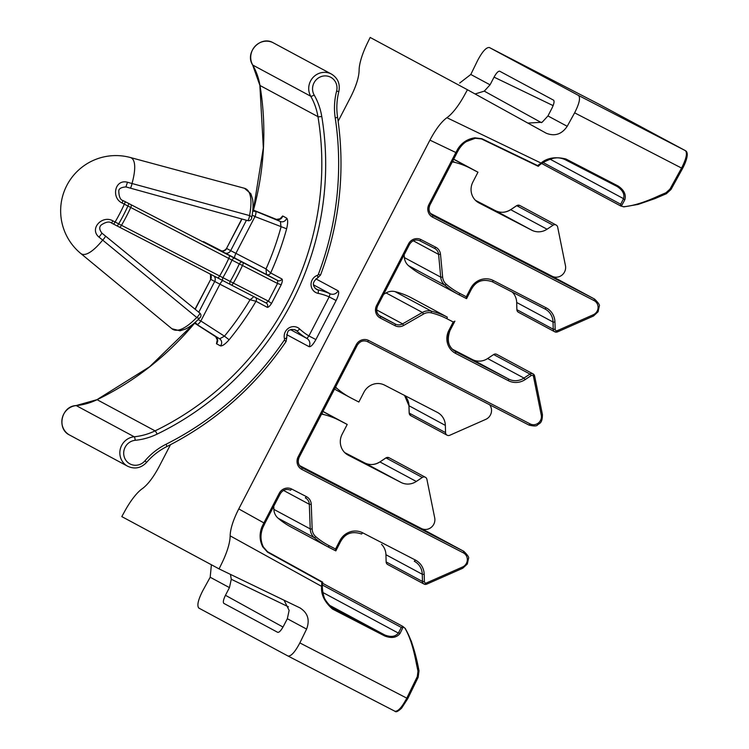 <?xml version="1.0" encoding="UTF-8"?>
<svg xmlns="http://www.w3.org/2000/svg" width="749" height="749" viewBox="0 0 749 749"><rect width="100%" height="100%" fill="white"/><g stroke="black" fill="none" stroke-linecap="round" stroke-linejoin="round"><path stroke-width="1.12" d="M279.592 219.26L282.691 215.974L286.661 218.109C288.009 219.523 287.991 223.09 286.624 228.791A287.672 275.688 -61.7 0 1 270.679 272.936L281.924 278.974C282.682 279.686 282.439 281.605 281.212 284.742L277.542 283.497L239.315 263.882L124.334 204.168A54.097 15.448 117.3 0 1 119.952 213.212A54.097 15.448 117.3 0 1 115.093 222.004L268.385 301.154L277.542 283.497L277.701 280.547L266.466 274.499L266.026 268.919A282.935 271.147 118.3 0 0 281.025 227.031L280.407 221.517L252.806 209.879M130.27 157.487A54.097 15.448 117.3 0 1 131.234 157.87A54.097 15.448 117.3 0 1 132.002 183.514L249.557 215.581A79.197 22.62 -62.7 0 0 244.455 188.28L130.27 157.487A55.248 55.248 0 0 0 80.705 253.424L171.886 328.727A79.197 22.62 -62.7 0 0 196.734 317.482L102.669 240.101A54.097 15.448 117.3 0 1 81.444 253.92A54.097 15.448 117.3 0 1 80.705 253.424M527.867 123.089L542.154 122.237L547.95 115.945L551.938 108.259C553.998 103.971 554.55 101.274 553.586 100.188L499.639 71.183M211.396 564.765L210.188 577.254L202.773 590.718C198.101 599.893 196.79 605.679 198.841 608.085L288 656.021C291.099 656.386 295.05 652.023 299.853 642.914L306.594 629.085C310.049 619.872 307.792 612.785 299.825 607.823L219.083 568.894L221.966 562.976A35.006 9.999 -62.7 0 0 230.149 535.844C230.327 528.897 233.201 519.918 238.762 508.917L263.891 522.905L279.246 493.273A9.475 9.072 -61.7 0 1 291.67 489.031L306.453 496.662A9.475 9.072 -61.7 0 1 311.256 504.395L312.155 529.019A11.048 10.589 118.3 0 0 315.835 536.743A77.344 74.123 118.3 0 0 329.288 545.778L335.552 549.008L339.906 540.6A17.367 16.637 -61.7 0 1 362.685 532.82L415.395 560.055A17.367 16.637 -61.7 0 1 424.206 574.38L424.402 581.589A1.582 1.517 118.3 0 0 426.49 582.928L462.517 567.021A7.893 7.565 118.3 0 0 463.331 552.846L301.838 469.408A9.475 9.072 -61.7 0 1 298.13 456.834L356.243 344.727A9.475 9.072 -61.7 0 1 368.667 340.486L530.161 423.925A7.893 7.565 118.3 0 0 541.274 415.068L533.485 376.522A1.582 1.517 118.3 0 0 531.181 375.586L525.171 379.593A17.367 16.637 -61.7 0 1 508.374 380.689L455.664 353.444A17.367 16.637 -61.7 0 1 448.866 330.393L453.229 321.986L446.966 318.756A77.344 74.123 118.3 0 0 431.368 312.895A11.048 10.589 118.3 0 0 423.531 314.037L403.702 325.431A9.475 9.072 -61.7 0 1 395.069 325.703L380.295 318.063A9.475 9.072 -61.7 0 1 376.588 305.489L408.551 243.828A9.475 9.072 -61.7 0 1 420.966 239.586L435.749 247.226A9.475 9.072 -61.7 0 1 440.515 254.407L442.65 277.149A11.048 10.589 118.3 0 0 446.235 284.199A77.344 74.123 118.3 0 0 460.045 293.533L466.299 296.763L470.662 288.356A17.367 16.637 -61.7 0 1 493.432 280.575L546.152 307.811A17.367 16.637 -61.7 0 1 554.953 322.136L555.159 329.345A1.582 1.517 118.3 0 0 557.247 330.674L593.264 314.767A7.893 7.565 118.3 0 0 594.088 300.602L432.594 217.163A9.475 9.072 -61.7 0 1 428.887 204.589L455.869 152.534L429.926 140.129C435.693 129.277 441.348 121.797 446.891 117.696A35.006 9.999 -62.7 0 0 464.277 95.507L467.451 89.749L546.264 133.238C554.822 136.599 561.806 134.286 567.208 126.3L574.623 112.837C579.295 103.662 580.606 97.876 578.565 95.469L489.378 47.524C486.298 47.168 482.347 51.531 477.544 60.641L470.803 74.469L459.68 83.064M499.667 71.202C498.235 71.005 496.362 72.981 494.05 77.138L490.061 84.824L484.294 91.135L475.1 93.971M512.26 292.073A15.785 15.13 -61.7 0 1 516.688 302.484L516.885 309.693A3.155 3.024 118.3 0 0 518.486 312.296M666.161 193.822L654.701 198.7L638.092 204.43L623.889 206.864A1.582 1.386 -86.5 0 1 623.383 206.724L620.631 205.938L620.706 204.234L623.543 198.663C624.788 194.216 622.7 190.19 617.279 186.576L565.008 159.584A1.582 0.496 117.3 0 1 565.008 159.584L617.279 186.576A1.582 0.496 117.3 0 0 618.094 185.986C624.048 190.021 626.295 194.609 624.835 199.758L621.651 205.563L620.649 205.947L541.621 163.46M381.513 544.317A15.785 15.13 -61.7 0 1 385.941 554.728L386.138 561.937A3.155 3.024 118.3 0 0 387.739 564.54M489.593 404.732A9.475 9.072 -61.7 0 1 485.755 419.374L449.737 435.281A3.155 3.024 -61.7 0 1 445.552 432.613L445.355 425.404A15.785 15.13 118.3 0 0 437.556 412.493A15.785 15.13 118.3 0 0 437.35 412.381L384.63 385.145A15.785 15.13 118.3 0 0 363.93 392.214L358.846 402.026L351.244 398.103A78.926 75.63 -61.7 0 1 350.186 397.541A78.926 75.63 -61.7 0 1 337.153 388.581L335.299 387.579M467.451 89.749L370.165 37.45L367.291 43.367A35.006 9.999 117.3 0 0 359.108 70.5C358.921 77.447 356.047 86.425 350.485 97.426L338.155 121.216M170.472 444.709L159.322 466.215C153.564 477.066 147.899 484.547 142.357 488.657M219.083 568.894L121.806 516.604L124.971 510.837A35.006 9.999 117.3 0 1 142.357 488.648M429.926 140.129L238.762 508.917M286.652 337.453A3.155 0.637 164.8 0 1 286.755 337.556A3.155 0.637 164.8 0 1 284.498 338.81A9.475 9.072 -61.7 0 1 299.637 328.961A59.986 57.486 118.3 0 0 308.916 335.936L329.157 296.885L336.123 300.518C338.632 295.331 339.297 292.091 338.108 290.818L315.9 278.881M286.661 334.625L309.131 346.703C310.844 346.984 313.091 344.596 315.881 339.569L308.916 335.936L306.94 338.473A63.141 60.51 -61.7 0 1 296.744 330.88A6.31 6.048 118.3 0 0 295.452 329.972C292.466 329.223 290.659 329.251 290.032 330.066C288.215 329.85 287.12 332.35 286.755 337.556L286.09 341.488L284.274 340.14A1.582 1.517 118.3 0 0 284.498 338.81M221.582 250.906L211.555 245.728A3.155 2.809 -63.1 0 0 211.536 245.709A3.155 2.809 -63.1 0 0 211.508 245.7M207.698 243.762L203.485 241.599A3.155 0.899 -62.7 0 0 203.485 241.599L207.67 243.753A3.155 2.809 -63.1 0 0 207.651 243.743A3.155 2.809 -63.1 0 1 207.698 243.762L211.555 245.728L207.67 243.753M125.308 201.743L124.334 204.168L122.106 203.016C111.095 197.951 114.709 178.833 127.47 182.241A43.948 2.743 16.2 0 0 132.002 183.514A3.155 0.562 -74.5 0 1 131.159 186.641A3.155 0.562 -74.5 0 1 130.232 188.111L247.694 220.609A3.155 3.155 0 0 0 251.636 218.156A3.155 2.181 -169.2 0 0 250.138 215.824A3.155 2.181 -169.2 0 0 249.557 215.581A3.155 0.637 -74.6 0 1 248.734 218.998A3.155 0.637 -74.6 0 1 247.694 220.609A3.155 0.637 -74.6 0 1 247.657 220.59L130.204 188.102A3.155 0.562 -74.5 0 0 130.232 188.111L125.944 186.913C120.945 187.306 118.567 188.804 118.791 191.416C119.044 197.006 120.477 200.067 123.108 200.601L234.69 258.274A3.155 1.564 117.5 0 0 232.04 260.043A56.681 16.188 117.3 0 1 227.715 268.9A56.681 16.188 117.3 0 1 222.968 277.533A3.155 1.564 -62.5 0 0 223.062 280.697L111.582 223.08L112.865 220.852L115.093 222.004L113.679 224.166L111.582 223.08C109.448 221.255 106.077 221.826 101.461 224.812C99.018 226.816 99.186 229.606 101.958 233.182L99.018 237.143C88.859 228.707 102.407 214.748 112.865 220.852M234.69 258.274L277.701 280.547A3.155 3.024 -61.7 0 0 281.924 278.974M281.212 284.742L271.512 303.457L268.385 301.154L266.082 302.971L230.364 284.508A3.155 1.554 -62.5 0 1 230.355 284.498A3.155 1.554 -62.5 0 1 230.28 281.306A63.403 18.107 -62.7 0 0 234.989 272.702A63.403 18.107 -62.7 0 0 239.315 263.882A3.155 1.554 117.5 0 1 241.983 262.084M217.594 339.559L217.379 340.112L215.618 336.657L194.394 323.006L219.607 338.81L224.457 336.17L229.11 339.756C225.234 344.166 222.341 346.207 220.431 345.879L216.461 343.735L217.369 339.306M271.512 303.457C269.668 306.257 268.236 307.549 267.234 307.315L255.999 301.267A287.672 275.688 -61.7 0 1 229.11 339.756M230.458 574.38L231.272 579.267L229.447 587.609L225.458 595.296C223.399 599.584 222.846 602.28 223.811 603.366L277.739 632.353C279.162 632.549 281.034 630.574 283.347 626.417L287.335 618.73L289.133 610.369L284.068 600.221M299.853 642.914L406.791 698.143L417.315 676.534L417.979 671.17L416.453 664.026C413.514 648.1 409.675 636.154 404.919 628.186L402.756 626.37L402.962 627.456L400.003 633.504C396.614 637.708 391.549 638.551 384.808 636.023L332.528 609.068C324.448 601.915 320.815 594.35 321.63 586.373L230.149 535.844M402.756 626.37L401.333 627.447L398.356 633.083C395.425 636.697 390.922 637.343 384.836 635.012L332.565 608.019C325.15 601.541 321.705 594.837 322.22 587.909M404.919 628.186A1.582 1.386 -37.9 0 1 405.34 628.533L402.793 626.398M300.386 608.104L299.825 607.823M321.845 413.542L323.699 414.534A78.926 75.63 -61.7 0 1 339.615 420.517L347.218 424.449L342.134 434.261A15.785 15.13 118.3 0 0 348.098 455.102A15.785 15.13 118.3 0 0 348.313 455.214L401.033 482.45A15.785 15.13 118.3 0 0 416.304 481.457L422.305 477.459A3.155 3.024 -61.7 0 1 426.902 479.323L434.701 517.868A9.475 9.072 -61.7 0 1 421.359 528.494L299.628 465.597M322.95 411.407L347.218 424.449M427.576 531.827A9.475 9.072 118.3 0 0 427.323 531.696L299.778 465.803M278.094 518.205A78.926 75.63 118.3 0 0 290.771 526.875L327.116 546.405A78.926 75.63 -61.7 0 1 314.43 537.745L278.094 518.205A12.63 12.106 -61.7 0 1 273.891 509.386L310.226 528.916L309.328 504.292A7.893 7.565 118.3 0 0 305.33 497.86L305.433 497.907M263.414 547.173L267.487 551.695L322.632 582.132L267.487 551.695L263.405 547.06A1.582 0.515 -24.4 0 1 263.414 547.173M261.991 526.753L262.927 527.399L264.893 523.42L263.891 522.905L261.991 526.753C259.238 533.756 259.5 540.478 262.777 546.929L267.562 552.182L321.827 582.132L321.63 586.373A1.582 1.264 -6.1 0 1 322.342 587.3C322.407 588.471 322.875 595.371 325.515 600.67C327.659 604.415 329.944 606.83 332.369 607.916L332.163 607.804M323.315 583.668L322.547 583.293M405.593 629.132C411.201 638.953 415.658 652.81 418.981 670.692L416.332 658.418L411.435 641.528L405.34 628.533M428.887 204.589L429.889 205.104L456.871 153.049L455.869 152.534L457.92 148.77C462.002 142.525 467.638 138.874 474.838 137.825L481.879 138.715L537.716 165.632L481.448 138.921L475.409 138.2A1.582 0.524 79.4 0 1 475.306 138.256L481.457 138.921L538.175 166.287M452.649 161.194L454.905 162.402A78.926 75.63 -61.7 0 1 470.372 168.272L477.974 172.204L472.891 182.016A15.785 15.13 118.3 0 0 478.854 202.857A15.785 15.13 118.3 0 0 479.06 202.97L531.781 230.205A15.785 15.13 118.3 0 0 547.051 229.213L553.062 225.215A3.155 3.024 -61.7 0 1 557.659 227.078L565.448 265.623A9.475 9.072 -61.7 0 1 552.116 276.241L430.385 213.353M453.707 159.153L477.974 172.204M558.323 279.583A9.475 9.072 118.3 0 0 558.071 279.452L430.535 213.549M408.486 265.661A78.926 75.63 118.3 0 0 421.528 274.621L457.864 294.16A78.926 75.63 -61.7 0 1 444.831 285.2L408.486 265.661A12.63 12.106 -61.7 0 1 404.385 257.6L440.73 277.139L438.605 254.398A7.893 7.565 118.3 0 0 434.635 248.415M410.948 297.596A78.926 75.63 118.3 0 0 395.032 291.614L431.377 311.153A78.926 75.63 -61.7 0 1 447.293 317.136L410.948 297.596L447.293 317.136L446.966 318.756M487.636 358.537L523.972 378.076L529.983 374.079A3.155 3.024 -61.7 0 1 533.082 373.901L496.737 354.361A3.155 3.024 118.3 0 0 493.647 354.539L487.636 358.537A15.785 15.13 -61.7 0 1 472.366 359.529L452.424 349.231M335.618 386.971A12.63 12.106 118.3 0 0 337.153 388.581M273.769 506.287L273.891 509.386M376.663 309.927L402.597 323.868L422.417 312.464L386.072 292.925L383.638 294.329M386.072 292.925A12.63 12.106 -61.7 0 1 395.032 291.614M404.123 254.81L404.385 257.6M323.699 414.534A12.63 12.106 118.3 0 0 321.499 414.216M454.905 162.402A12.63 12.106 118.3 0 0 452.209 162.046M446.891 117.696L541.05 163.067C547.06 157.88 555.327 156.513 565.841 158.957L618.094 185.986M620.715 205.984L623.889 206.864M623.383 206.724C632.587 206.115 644.543 202.417 659.251 195.62L665.973 192.746L669.981 189.104L681.562 168.066L574.623 112.837M417.315 676.534L418.242 677.115L407.718 698.723L401.604 708.161C398.103 711.447 395.875 712.477 394.92 711.241L288.019 656.03L394.92 711.241C398.019 711.625 401.979 707.262 406.791 698.143L407.643 698.723M538.185 166.287L537.716 165.632L541.05 163.067A1.582 1.273 61.3 0 0 542.21 163.113L542.21 163.113C545.338 160.923 553.96 157.665 554.953 158.067C557.771 157.459 561.123 157.964 565.018 159.584A1.582 0.496 117.3 0 0 565.841 158.957M682.536 168.403L681.562 168.066C686.234 158.9 687.535 153.114 685.466 150.689L597.992 103.662L489.397 47.533L597.955 103.643M402.962 627.456A1.582 1.517 176.3 0 0 401.333 627.447L322.313 584.969M400.003 633.504A1.582 1.217 -139.7 0 0 398.356 633.083L322.969 592.553M321.667 583.153A1.582 1.17 8 0 1 322.388 584.314L322.342 587.3M321.827 582.132L322.632 582.132L321.827 582.132M262.777 546.929A1.582 0.515 -24.4 0 1 263.405 547.06C260.362 540.75 260.203 534.196 262.927 527.399L262.843 527.427M335.552 549.008L335.767 550.889L328.165 546.967A78.926 75.63 -61.7 0 1 327.116 546.405L335.852 550.861L340.851 541.078M453.229 321.986L454.924 321.152L449.812 330.88A15.785 15.13 118.3 0 0 455.776 351.721A15.785 15.13 118.3 0 0 455.991 351.833L508.702 379.069A15.785 15.13 118.3 0 0 523.972 378.076L525.171 379.593M466.299 296.763L466.524 298.645L458.922 294.722A78.926 75.63 -61.7 0 1 457.864 294.16L466.608 298.617L471.608 288.833M474.838 137.825A1.582 0.524 79.4 0 0 475.306 138.256L466.505 141.542C467.17 141.308 463.416 142.488 458.997 149.145L458.968 149.06M538.456 164.93A1.582 1.18 47 0 0 539.814 164.846L542.21 163.113M624.835 199.758A1.582 1.226 -165.6 0 1 623.543 198.663L550.206 159.237M621.651 205.563A1.582 1.517 -120.5 0 1 620.706 204.234L543.194 162.57M417.979 671.17L419.028 670.73L418.167 677.124M670.954 189.45L669.981 189.104M105.394 235.963L199.749 313.026A3.155 0.637 129.3 0 1 199.777 313.045L101.958 233.182A41.429 2.219 38.6 0 1 105.394 235.963A3.155 0.571 129.2 0 1 105.422 235.982A3.155 0.571 129.2 0 1 104.748 237.602A3.155 0.571 129.2 0 1 102.669 240.101A43.948 2.359 -141.4 0 0 99.018 237.143M125.944 186.913L127.47 182.241M123.014 200.554L122.106 203.016M230.364 284.508L223.071 280.697A3.155 1.564 -62.5 0 1 223.062 280.697L217.65 277.888A3.155 0.899 -62.7 0 0 219.616 276.016A55.248 15.785 -62.7 0 0 228.857 258.18A3.155 0.899 117.3 0 0 229.269 255.465M243.032 262.627A3.155 0.824 117.3 0 1 242.517 265.389A64.835 18.519 117.3 0 1 238.135 274.331A64.835 18.519 117.3 0 1 233.36 283.066A3.155 0.824 -62.7 0 1 231.413 285.051L266.082 302.971A3.155 3.024 -61.7 0 1 266.12 302.989L266.12 302.989A3.155 3.024 -61.7 0 1 267.234 307.315M317.548 277.842A3.155 0.618 -110.1 0 0 317.698 277.86C312.408 281.755 311.987 285.566 316.434 289.283A6.31 6.048 118.3 0 0 318.007 289.854A3.155 0.871 101.7 0 1 318.091 293.355A59.986 57.486 118.3 0 1 329.157 296.885L330.103 293.777L313.457 284.826M253.04 297.437L250.044 299.75L219.925 284.189L200.854 320.993L224.457 336.17A282.935 271.147 118.3 0 0 250.044 299.75L255.999 301.267A3.155 3.024 -61.7 0 0 255.709 297.606M286.624 228.791L254.988 216.564L235.907 253.359L266.026 268.919L270.679 272.936A3.155 3.024 -61.7 0 1 266.466 274.499L220.506 250.625A4.737 4.541 -61.7 0 0 226.713 248.499L230.683 250.634L246.43 220.262M318.091 293.355A9.475 9.072 -61.7 0 1 317.407 275.323A1.582 1.517 118.3 0 0 318.362 274.368A304.244 291.567 118.3 0 0 335.224 117.93A66.296 63.534 -61.7 0 1 336.591 91.163A12.63 12.106 118.3 0 0 330.581 77.194A12.63 12.106 118.3 0 0 316.022 79.993A12.63 12.106 118.3 0 0 314.168 95.011A66.296 63.534 -61.7 0 1 321.761 116.441A290.827 278.712 -61.7 0 1 157.093 434.12A66.296 63.534 -61.7 0 1 135.185 440.309A12.63 12.106 118.3 0 0 124.896 458.585A12.63 12.106 118.3 0 0 144.988 460.804A66.296 63.534 -61.7 0 1 166.081 444.232A304.244 291.567 118.3 0 0 284.274 340.14M194.628 323.165A287.672 275.688 -61.7 0 1 97.089 399.694L155.08 430.872A287.672 275.688 118.3 0 0 317.951 116.647A63.141 60.51 118.3 0 0 310.723 96.228A15.785 15.13 -61.7 0 1 313.045 77.465A15.785 15.13 -61.7 0 1 331.245 73.964A15.785 15.13 -61.7 0 1 331.451 74.076L273.46 42.899A15.785 15.13 118.3 0 0 273.254 42.787A15.785 15.13 118.3 0 0 255.053 46.288A15.785 15.13 118.3 0 0 252.731 65.051L310.723 96.228A3.155 0.777 -29.7 0 0 314.168 95.011M252.619 64.845A3.155 0.777 -29.7 0 0 252.647 64.976A3.155 0.777 -29.7 0 0 252.731 65.051A63.141 60.51 -61.7 0 1 259.969 85.47A287.672 275.688 -61.7 0 1 253.462 210.141M199.777 313.045A3.155 0.637 129.3 0 1 199.056 314.842A3.155 0.637 129.3 0 1 196.734 317.482A3.155 2.2 -135.8 0 0 197.268 317.81A3.155 2.2 -135.8 0 0 200.039 317.688A3.155 3.155 0 0 0 199.777 313.045M338.108 290.818A6.31 6.048 118.3 0 1 330.103 293.777A63.141 60.51 -61.7 0 0 318.007 289.854L315.114 288.309M69.648 435.066C56.381 428.999 61.287 406.117 76.089 405.565A3.155 0.758 84.4 0 1 76.211 405.593A15.785 15.13 118.3 0 0 62.233 418.204A15.785 15.13 118.3 0 0 69.648 435.066L127.639 466.234A15.785 15.13 -61.7 0 1 120.224 449.372A15.785 15.13 -61.7 0 1 134.202 436.77L76.211 405.593A63.141 60.51 -61.7 0 0 97.089 399.694A3.155 0.543 64.2 0 0 96.939 399.676L149.65 366.729L194.525 323.1M127.854 466.346A15.785 15.13 -61.7 0 1 127.639 466.234C134.67 469.445 140.99 468.172 146.589 462.423L144.988 460.804M547.95 115.945L567.208 126.3M470.803 74.469L490.061 84.824M425.404 477.282L389.059 457.742A3.155 3.024 118.3 0 0 385.969 457.92L422.305 477.459M409.207 412.961L409.207 413.074A3.155 3.024 118.3 0 0 410.808 415.676M556.161 225.037L519.815 205.498A3.155 3.024 118.3 0 0 516.716 205.675L553.062 225.215M557.247 330.674L557.406 331.901A3.155 3.024 -61.7 0 1 553.23 329.232L553.034 322.023A15.785 15.13 118.3 0 0 545.235 309.112A15.785 15.13 118.3 0 0 545.029 309L492.308 281.764L545.235 309.112M555.159 329.345L553.23 329.232L516.885 309.693M541.274 415.068L542.426 414.543L534.627 375.998L533.082 373.901A3.155 3.024 -61.7 0 1 534.58 375.942L533.485 376.522M426.49 582.928L426.658 584.145A3.155 3.024 -61.7 0 1 422.483 581.477L422.277 574.268A15.785 15.13 118.3 0 0 414.487 561.357A15.785 15.13 118.3 0 0 414.272 561.244L414.487 561.357M424.402 581.589L422.483 581.477L386.138 561.937M404.591 395.453A15.785 15.13 -61.7 0 1 409.01 405.864L409.207 413.074L445.552 432.613M217.65 277.888L119.522 227.19A3.155 0.899 -62.7 0 0 119.522 227.19L117.265 226.02L118.679 223.848A54.92 15.692 -62.7 0 0 123.529 215.066A54.92 15.692 -62.7 0 0 127.91 206.031L128.884 203.597M336.123 300.518L315.881 339.569M321.761 116.441A3.155 0.562 -9.4 0 1 317.951 116.647L259.969 85.47A3.155 0.562 -9.4 0 1 259.866 85.358L252.647 64.976C244.474 52.486 260.643 35.203 273.245 42.787L273.245 42.787M288.402 606.802L231.272 579.267M225.458 595.296L283.01 627.053M409.01 405.752L445.355 425.404M322.894 411.529L339.615 420.517M385.875 457.976L379.958 461.918A15.785 15.13 -61.7 0 1 364.688 462.91L401.033 482.45M364.688 462.91L344.727 452.602L364.688 462.91C369.753 465.354 374.818 465.017 379.883 461.908L416.304 481.457M301.959 467.685L463.659 551.236L427.323 531.696M463.331 552.846L463.659 551.236A9.475 9.072 -61.7 0 1 463.79 551.301L427.445 531.762M385.941 554.728L422.277 574.268L424.206 574.38M328.137 604.537L384.836 635.012A1.582 0.496 -62.7 0 1 384.808 636.023M453.641 159.284L470.372 168.272M516.623 205.732L510.706 209.673A15.785 15.13 -61.7 0 1 495.435 210.666L531.781 230.205M495.435 210.666L475.484 200.358L495.435 210.666C500.51 213.1 505.575 212.772 510.631 209.664L547.051 229.213M432.716 215.44L594.416 298.982L558.071 279.452M594.088 300.602L594.416 298.982A9.475 9.072 -61.7 0 1 594.537 299.048L558.202 279.517M516.688 302.484L553.034 322.023L554.953 322.136M455.57 351.609L455.664 353.444M472.366 359.529L508.702 379.069L508.374 380.689M493.647 354.539L529.983 374.079L531.181 375.586M534.608 376.064L542.426 414.543C542.351 423.728 539.458 423.063 537.52 424.973C536.724 426.228 533.897 426.275 529.037 425.114L367.553 341.675M298.13 456.834L299.085 457.311A7.893 7.565 118.3 0 0 302.165 467.797L301.838 469.408M432.819 215.497C429.102 213.081 428.128 209.617 429.889 205.104L429.832 205.067A7.893 7.565 118.3 0 0 432.922 215.553L432.594 217.163M578.565 95.469L685.466 150.689A1.582 1.517 118.3 0 0 685.466 150.689C689.342 152.712 686.224 161.569 682.573 168.478L670.992 189.516L666.226 193.841L665.973 192.746M283.506 490.408L309.328 504.292L311.256 504.395M378.919 315.226L395.406 324.083A7.893 7.565 118.3 0 0 402.597 323.868L403.702 325.431M380.417 316.34L395.406 324.083L395.069 325.703M376.588 305.489L377.533 305.966A7.893 7.565 118.3 0 0 380.511 316.396A7.893 7.565 118.3 0 0 380.623 316.443L380.295 318.063M435.749 247.226L434.626 248.415L419.843 240.775L434.738 248.462M413.214 240.747L438.605 254.398L440.515 254.407M315.835 536.743L314.43 537.745A12.63 12.106 -61.7 0 1 310.226 528.916L312.155 529.019M446.235 284.199L444.831 285.2A12.63 12.106 -61.7 0 1 440.73 277.139L442.65 277.149M423.531 314.037L422.417 312.464A12.63 12.106 -61.7 0 1 431.377 311.153L431.368 312.895M553.127 105.618L494.05 77.138M484.294 91.135L541.424 122.658M210.188 577.254L229.447 587.609M287.335 618.73L306.594 629.085M332.528 609.068A1.582 0.496 -62.7 0 0 332.565 608.019M267.562 552.182L267.487 551.695M279.246 493.273L280.257 493.788L264.837 523.382M291.67 489.031L290.546 490.221C286.399 488.507 282.972 489.696 280.257 493.788L280.192 493.75M306.453 496.662L305.33 497.851M329.288 545.778L328.165 546.967M339.906 540.6L340.907 541.115C345.429 533.222 352.32 530.854 361.561 534.009L362.685 532.82M415.395 560.055L414.272 561.244M462.517 567.021L462.676 568.238M356.243 344.727L357.189 345.205M368.667 340.486L367.544 341.675L529.037 425.114L530.161 423.925M448.866 330.393L449.868 330.908C446.582 340.692 448.548 347.63 455.776 351.721M408.551 243.828L409.497 244.305M420.966 239.586L419.852 240.775C415.704 239.062 412.268 240.251 409.553 244.343L377.59 306.004C375.82 310.517 376.803 313.981 380.511 316.396M460.045 293.533L458.922 294.722M470.662 288.356L471.664 288.871C476.186 280.978 483.068 278.609 492.308 281.764L493.432 280.575M546.152 307.811L545.029 309M593.264 314.767L593.433 315.994M457.92 148.77L458.997 149.145L456.815 153.011M510.612 209.739L516.641 205.657L519.769 205.469M379.865 461.983L385.894 457.911L389.021 457.723M598.011 103.671A1.582 1.517 118.3 0 0 597.974 103.652L685.485 150.699M135.185 440.309A3.155 0.758 84.4 0 0 134.202 436.77A63.141 60.51 118.3 0 0 155.08 430.872A3.155 0.543 64.2 0 1 157.093 434.12M130.204 188.102A41.429 2.584 -163.8 0 1 125.963 186.904M131.141 204.767A3.155 0.899 117.3 0 1 130.729 207.473A55.248 15.785 117.3 0 1 121.488 225.309A3.155 0.899 -62.7 0 1 119.522 227.19M294.17 329.494L296.744 330.88A3.155 0.871 -47 0 0 299.637 328.961M290.715 329.757L306.94 338.473A6.31 6.048 118.3 0 1 309.131 346.703M221.592 250.906L212.36 246.14A3.155 0.983 -62.7 0 0 212.351 246.131L211.536 245.709M166.559 446.61A3.155 0.534 -116.6 0 0 166.709 446.629A3.155 0.534 -116.6 0 0 166.081 444.232M331.451 74.076C337.836 78.036 340.308 83.841 338.857 91.518L336.591 91.163M337.453 116.919A3.155 0.552 171.4 0 1 337.556 117.031A3.155 0.552 171.4 0 1 335.224 117.93M338.857 91.518C336.713 100.001 336.282 108.502 337.556 117.031C345.448 170.753 339.765 223.436 320.525 275.061L318.362 274.368M320.525 275.061L317.698 277.86A3.155 0.618 -110.1 0 0 317.407 275.323M252.797 210.038L280.407 221.517A4.737 4.541 -61.7 0 0 286.661 218.109M282.691 215.974A4.737 4.541 -61.7 0 1 276.437 219.382L252.806 209.889M241.993 219.036L226.544 248.406C223.268 252.741 219.167 250.063 220.375 250.531L220.964 250.831M198.766 312.221L214.701 281.465L210.731 279.33L195.199 309.3M220.431 345.879A4.737 4.541 -61.7 0 0 219.607 338.81L194.487 322.931M252.656 211.415A4.737 4.541 -61.7 0 1 255.596 211.546A4.737 1.348 111.9 0 1 254.988 216.564L252.17 215.094M198.139 319.589L200.854 320.993A4.737 1.348 -57.3 0 1 197.127 324.345A4.737 4.541 -61.7 0 1 195.367 322.154M210.113 273.994A4.737 4.541 -61.7 0 1 210.731 279.33L195.04 309.168M222.893 280.613A4.737 1.348 117.3 0 0 219.925 284.189L214.701 281.465A4.737 4.541 -61.7 0 0 213.924 275.96M224.475 252.759A4.737 4.541 -61.7 0 0 230.683 250.634L235.907 253.359A4.737 1.348 117.3 0 0 234.924 258.208M215.637 336.676A4.737 4.541 -61.7 0 1 216.461 343.735M447.116 435.197L410.77 415.658L409.16 413.017L408.963 405.808L404.572 395.453M518.448 312.277L554.794 331.816L557.481 331.91L593.508 316.003L598.105 311.734L599.237 306.266C600.071 305.302 598.507 302.896 594.537 299.048M387.692 564.521L424.037 584.061L426.733 584.154L462.751 568.248L467.348 563.978L468.481 558.511C469.314 557.546 467.751 555.14 463.79 551.301M334.503 389.115L350.186 397.541M323.268 583.64L402.747 626.37M322.744 582.198L322.388 584.314M302.062 467.741C298.345 465.326 297.372 461.861 299.141 457.349L357.254 345.242C359.969 341.151 363.405 339.962 367.544 341.675M538.306 166.334L539.814 164.846M251.636 218.156C253.106 210.432 253.415 204.056 252.553 199.047L250.849 193.729L244.455 188.28M231.413 285.051L223.062 280.697M117.265 226.02L113.679 224.166M200.039 317.688C194.712 323.175 189.797 326.995 185.303 329.129L180.003 330.805L171.886 328.727M76.089 405.565L96.939 399.676M253.34 210.095L263.339 147.843L259.866 85.358M286.09 341.488C254.988 386.98 215.197 422.033 166.709 446.629C158.994 450.514 152.29 455.776 146.589 462.423M241.796 218.98L226.544 248.406M209.842 273.853L210.506 274.78L210.563 279.237M276.4 219.373L280.257 218.802L279.92 219.307"/></g></svg>
